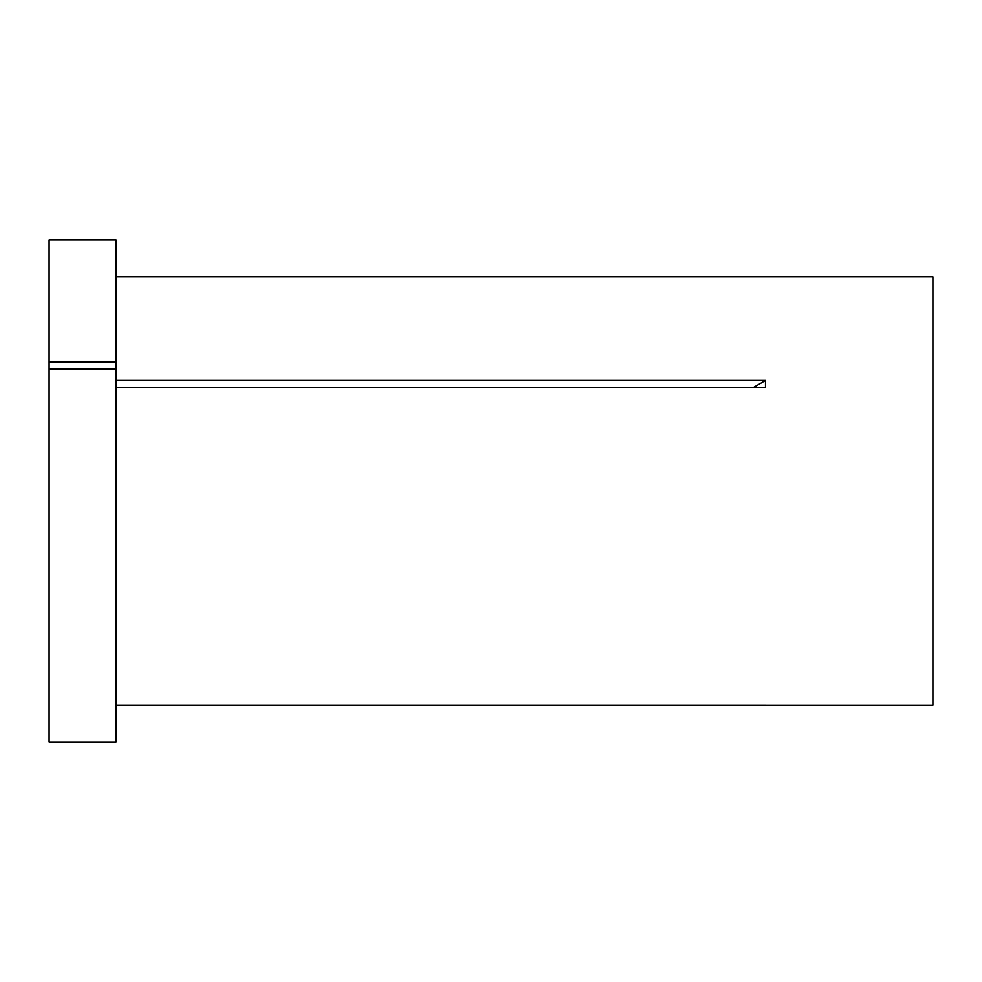 <?xml version="1.0" encoding="UTF-8"?>
<svg xmlns="http://www.w3.org/2000/svg" width="982" height="982" viewBox="0 0 982 982"><rect width="100%" height="100%" fill="white"/><g stroke="black" fill="none" stroke-linecap="round" stroke-linejoin="round"><path stroke-width="1.47" d="M49.1 368.974L49.1 742.061L116.06 742.061L116.06 368.974L49.1 368.974L49.1 362.014L116.06 362.014L116.06 368.974M116.06 276.764L932.9 276.764L932.9 705.272L765.518 705.272M116.06 705.236L765.481 705.236M116.06 380.427L765.481 380.427L765.481 387.387L116.06 387.387M49.1 362.014L49.1 239.939L116.06 239.939L116.06 362.014M765.481 380.427A522.24 261.126 0 0 1 753.489 387.387"/></g></svg>
